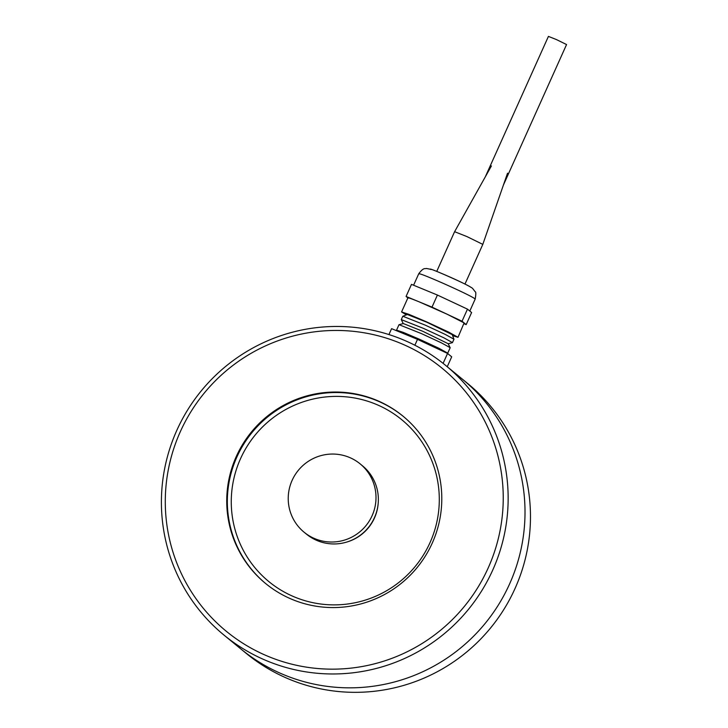 <?xml version="1.0" encoding="UTF-8"?>
<svg xmlns="http://www.w3.org/2000/svg" width="728" height="728" viewBox="0 0 728 728"><rect width="100%" height="100%" fill="white"/><g stroke="black" fill="none" stroke-linecap="round" stroke-linejoin="round"><path stroke-width="1.09" d="M406.269 341.141A174.547 172.572 -50.6 0 0 187.815 409.673A174.547 172.572 -50.6 0 0 223.951 635.062A174.547 172.572 -50.6 0 0 468.104 609.8A174.547 172.572 -50.6 0 0 445.6 365.374A174.547 172.572 -50.6 0 0 406.269 341.141M403.949 344.754A170.124 168.204 -50.6 0 0 166.102 518.336A170.124 168.204 -50.6 0 0 432.741 636.317A170.124 168.204 -50.6 0 0 403.949 344.754M445.6 365.374L467.94 383.729A174.547 172.572 -50.6 0 1 529.638 499.563A174.547 172.572 -50.6 0 1 438.383 671.143A174.547 172.572 -50.6 0 1 246.282 653.425L240.813 648.93A174.547 172.572 -50.6 0 0 484.966 623.659A174.547 172.572 -50.6 0 0 462.471 379.243A174.547 172.572 -50.6 0 1 484.966 623.659A174.547 172.572 -50.6 0 1 240.813 648.93L223.951 635.062M378.606 401.128A108.263 107.043 -50.6 0 0 243.116 443.643A108.263 107.043 -50.6 0 0 265.529 583.437A108.263 107.043 -50.6 0 0 416.962 567.767A108.263 107.043 -50.6 0 0 403.003 416.161A108.263 107.043 -50.6 0 0 378.606 401.128M304.058 532.177L306.415 534.106A44.19 43.689 -50.6 0 0 368.222 527.709A44.19 43.689 -50.6 0 0 362.526 465.829L360.178 463.9A44.19 43.689 -50.6 0 0 350.214 457.766A44.19 43.689 -50.6 0 0 294.913 475.111A44.19 43.689 -50.6 0 0 304.058 532.177A44.19 43.689 -50.6 0 0 372.099 515.724A44.19 43.689 -50.6 0 0 360.178 463.9M431.995 307.134L462.043 321.221L467.476 309.136L437.419 295.049L411.493 284.366L406.069 296.451L431.995 307.134L437.419 295.049M406.388 314.878L401.574 311.948L408.772 314.305L426.208 321.685L448.621 332.068L458.003 337.301L464.109 322.914L447.019 314.178L419.028 301.792C410.765 298.407 407.134 297.188 408.135 298.143L406.069 296.451M462.043 321.221L466.175 324.615L464.091 323.751M491.409 165.948L454.6 231.695L466.912 236.573L482.81 244.381L464.974 284.066M458.003 337.301L452.616 335.654M448.202 343.771L452.416 342.651L453.972 339.266L452.243 334.671L426.945 322.286L407.371 314.505L402.784 316.261L401.283 319.61L403.239 323.569M453.972 339.212L445.081 334.334L425.134 325.098L402.821 316.234M452.461 342.615L443.953 337.865L423.623 328.446L401.283 319.61M396.05 330.503L396.56 330.139L403.267 332.377L418.882 338.993L438.993 348.312L447.72 353.162L450.168 347.729L448.166 343.707L422.877 331.331L403.321 323.55L398.98 324.724L396.542 330.148M450.159 347.666L441.186 342.751L421.33 333.561L399.035 324.688M443.106 363.363L447.565 353.435L451.697 356.829L447.247 366.73M447.565 353.435L417.508 339.357L414.869 345.236M417.508 339.357L391.591 328.665L388.934 334.571M467.476 309.136L471.608 312.53L466.175 324.615M503.412 185.058L566.557 44.554L556.338 39.53L548.421 36.4L485.276 176.913M346.783 542.051A43.307 42.816 -50.6 0 0 378.141 503.903M403.312 416.416A108.263 107.043 -50.6 0 0 379.224 401.638A108.263 107.043 -50.6 0 0 243.834 443.971A108.263 107.043 -50.6 0 0 265.829 583.692M378.178 405.196A104.723 103.549 -50.6 0 0 231.768 512.048A104.723 103.549 -50.6 0 0 395.905 584.675A104.723 103.549 -50.6 0 0 378.178 405.196M430.612 269.469C426.071 266.211 468.532 284.994 470.597 287.16M418.991 273.983C418.482 272.927 426.617 276.076 443.407 283.429C460.615 291.118 471.143 296.232 474.975 298.753L475.193 299.044C476.003 294.23 476.012 291.819 475.202 291.782L472.59 288.388C468.068 284.821 442.788 273.61 432.168 269.615L426.399 268.45C425.17 269.178 423.969 266.812 418.773 273.692L413.586 285.23M454.6 231.695L436.755 271.389M447.729 353.135L447.775 353.608M507.534 173.2L482.81 244.381M407.908 297.852L401.574 311.948M475.193 299.044L469.806 311.047"/></g></svg>

